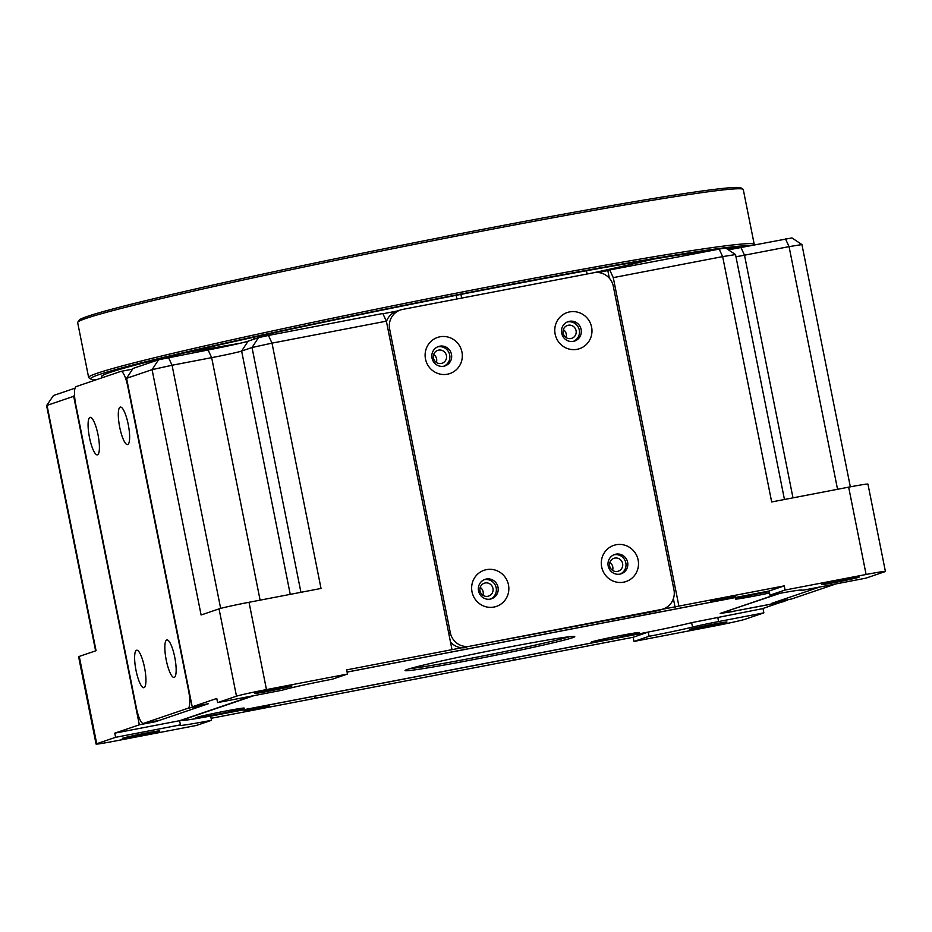 <?xml version="1.0" encoding="UTF-8"?>
<svg xmlns="http://www.w3.org/2000/svg" width="932" height="932" viewBox="0 0 932 932"><rect width="100%" height="100%" fill="white"/><g stroke="black" fill="none" stroke-linecap="round" stroke-linejoin="round"><path stroke-width="1.4" d="M780.189 593.265L723.663 612.254M769.96 595.175A42.429 1.34 -11.3 0 1 802.126 590.072A42.429 1.34 -11.3 0 1 801.031 590.608L865.863 578.166L884.748 571.747A25.455 0.804 168.7 0 0 885.4 571.421A25.455 0.804 168.7 0 0 866.108 574.485L785.07 590.038L769.96 595.175L769.133 591.016L784.243 585.879L346.669 669.887L347.496 674.046L266.47 689.598A25.455 0.804 168.7 0 0 236.495 696.192L217.599 702.612L282.431 690.169A42.429 1.34 -11.3 0 1 332.386 679.183L347.496 674.046M800.914 590.003L801.031 590.608M347.1 672.042L769.133 591.016M217.599 702.612L216.772 698.464L192.213 706.817L208.43 703.695L155.539 721.694L139.334 724.805L114.776 733.158L179.596 720.704L252.467 695.924M211.506 720.308A42.429 1.34 -11.3 0 1 179.352 725.399A42.429 1.34 -11.3 0 1 180.435 724.863L115.603 737.317L96.718 743.736A25.455 0.804 168.7 0 0 96.066 744.062A25.455 0.804 168.7 0 0 115.358 740.998L196.396 725.446L211.506 720.308L210.679 716.149L648.253 632.141L649.08 636.3L633.97 641.437L714.995 625.885A25.455 0.804 168.7 0 0 744.971 619.291L763.867 612.86L718.619 621.551L717.757 617.252M179.596 720.704L180.435 724.863M691.661 622.669L692.534 627.085A42.429 1.34 -11.3 0 1 649.08 636.3M692.534 627.085A25.455 0.804 -11.3 0 1 718.619 621.551M762.993 608.479L763.867 612.86M723.104 612.441L723.162 612.743A21.215 0.664 -11.3 0 0 739.239 610.192L783.812 601.641L787.47 599.765M787.587 600.348L771.381 603.458L819.682 587.032L775.541 602.049A16.974 3.949 79.1 0 1 775.412 602.084M844.707 579.355A19.094 0.606 -11.3 0 1 859.176 577.059A19.094 0.606 -11.3 0 1 840.571 581.393A19.094 0.606 -11.3 0 1 821.733 584.55A19.094 0.606 -11.3 0 1 844.707 579.355M720.25 599.847L710.603 601.373L723.011 598.484L735.569 596.387L720.25 599.847M277.48 688.247A19.094 0.606 -11.3 0 1 291.949 685.952A19.094 0.606 -11.3 0 1 273.344 690.286A19.094 0.606 -11.3 0 1 254.506 693.443A19.094 0.606 -11.3 0 1 277.48 688.247M145.264 733.228A19.094 0.606 -11.3 0 1 159.733 730.933A19.094 0.606 -11.3 0 1 141.128 735.266A19.094 0.606 -11.3 0 1 122.29 738.412A19.094 0.606 -11.3 0 1 145.264 733.228M211.11 718.304L633.131 637.278L648.229 632.059M253.888 709.252L244.242 710.778L256.638 707.889L269.197 705.792L253.888 709.252M712.491 624.335A19.094 0.606 -11.3 0 1 726.96 622.04A19.094 0.606 -11.3 0 1 708.355 626.374A19.094 0.606 -11.3 0 1 689.517 629.519A19.094 0.606 -11.3 0 1 712.491 624.335M784.243 585.879L785.07 590.038M678.904 606.103L613.268 277.62L722.661 256.615L771.673 501.94L848.656 487.156L866.108 574.485M885.4 571.421L867.948 484.104A25.455 0.804 168.7 0 0 848.656 487.156M266.47 689.598L249.019 602.282L321.027 588.453L272.004 343.127L386.372 321.167L452.008 649.662M386.372 321.167L382.819 313.502L268.451 335.45L258.467 337.652L252.024 347.52L300.931 592.309M382.947 313.758L397.673 310.927M597.971 272.47L607.827 270.583L609.342 278.202M673.382 598.693L675.129 607.384M492.946 588.395A6.792 6.594 71.2 0 0 484.279 583.211A6.792 6.594 71.2 0 0 480.225 591.762A6.792 6.594 71.2 0 0 492.946 588.395M622.599 563.499A6.792 6.594 71.2 0 0 613.932 558.315A6.792 6.594 71.2 0 0 609.878 566.866A6.792 6.594 71.2 0 0 622.599 563.499M576.069 330.65A6.792 6.594 71.2 0 0 567.402 325.466A6.792 6.594 71.2 0 0 563.347 334.017A6.792 6.594 71.2 0 0 576.069 330.65M446.416 355.535A6.792 6.594 71.2 0 0 437.749 350.362A6.792 6.594 71.2 0 0 433.695 358.913A6.792 6.594 71.2 0 0 446.416 355.535M607.827 270.583L609.714 269.942L613.268 277.62M192.213 706.817L126.577 378.322L152.079 369.655L201.102 614.98L219.043 608.876L236.495 696.192M249.019 602.282A25.455 0.804 168.7 0 0 219.043 608.876M139.334 724.805L73.698 396.31L74.525 395.04M155.423 721.112L155.539 721.694M220.651 608.398L172.059 365.251L211.657 357.655L208.104 349.978L158.522 359.775L133.02 368.455L126.577 378.322M115.603 737.317L114.776 733.158M96.718 743.736L79.267 656.419L96.054 650.711L47.031 405.385L73.698 396.31M79.267 656.419A25.455 0.804 168.7 0 0 78.614 656.734L96.066 744.062M633.97 641.437L633.131 637.278M728.405 249.823A33.936 1.072 168.7 0 0 740.952 247.516L791.944 237.928L801.916 244.58L789.066 246.63L837.553 489.288M609.714 269.942L725.527 247.912L735.511 254.564L722.661 256.615L719.108 248.937M268.451 335.45L272.004 343.127L252.024 347.52L241.633 351.061A25.455 0.804 168.7 0 1 211.657 357.655L260.11 600.15M208.104 349.978A33.936 1.072 168.7 0 0 248.075 341.182L258.467 337.652M482.904 595.28A6.792 6.594 71.2 0 0 480.201 587.335M612.557 570.384A6.792 6.594 71.2 0 0 609.854 562.45M566.027 337.535A6.792 6.594 71.2 0 0 563.324 329.59M436.374 362.42A6.792 6.594 71.2 0 0 433.683 354.486M168.517 357.585L172.059 365.251L152.079 369.655L158.522 359.775M46.6 405.583L53.474 395.506L46.6 405.595L95.612 650.862M53.474 395.506L75.049 388.178M735.954 256.766A25.455 0.804 168.7 0 0 744.505 255.193L789.066 246.63L785.513 238.953M96.788 379.58A337.699 10.636 -11.3 0 1 90.858 379.091L88.866 377.751A339.388 10.695 -11.3 0 1 88.633 377.46L77.659 322.577A339.388 10.695 -11.3 0 1 77.764 322.204L79.092 320.212A337.699 10.636 -11.3 0 1 408.053 243.974A337.699 10.636 -11.3 0 1 741.057 187.938L743.049 189.266A339.388 10.695 -11.3 0 1 743.282 189.569L754.256 244.452A339.388 10.695 -11.3 0 1 754.151 244.813L754.023 245M77.764 322.204A339.388 10.695 -11.3 0 1 323.113 262.987A339.388 10.695 -11.3 0 1 693.093 193.903A339.388 10.695 -11.3 0 1 743.049 189.266M88.633 377.46A339.388 10.695 -11.3 0 1 329.031 318.93A339.388 10.695 -11.3 0 1 704.056 248.786A339.388 10.695 -11.3 0 1 754.256 244.452M460.932 294.384L461.666 298.077M456.925 298.997L456.191 295.316M258.793 336.114L259.061 337.477L258.793 336.114M257.954 337.827L257.663 336.37M90.858 379.091A337.699 10.636 -11.3 0 1 324.825 321.598A337.699 10.636 -11.3 0 1 702.973 250.755A337.699 10.636 -11.3 0 1 750.458 245.687M186.691 352.413A326.666 10.287 168.7 0 0 240.724 343.127M593.929 272.692A326.666 10.287 168.7 0 0 654.089 259.026M103.394 377.332A326.666 10.287 -11.3 0 1 101.437 376.633A326.666 10.287 -11.3 0 1 352.447 316.216A326.666 10.287 -11.3 0 1 712.945 250.125M726.494 248.553A326.666 10.287 -11.3 0 1 739.204 247.842M781.214 602.13L762.353 608.689L692.173 622.541A50.911 1.608 -11.3 0 1 638.898 633.877L220.779 714.145A50.911 1.608 -11.3 0 1 182.183 720.273A50.911 1.608 -11.3 0 1 183.488 719.632L183.441 719.399M732.587 611.427L781.249 602.27M732.622 611.602L720.191 613.431L778.663 593.544M759.021 592.962L759.032 593.02A50.911 1.608 -11.3 0 1 769.145 591.109M759.032 593.02L347.112 672.088M254.087 695.61L183.488 719.632M569.464 636.731A84.847 2.668 -11.3 0 1 490.092 654.544A84.847 2.668 -11.3 0 1 409.975 668.605M407.249 669.444A86.548 2.726 168.7 0 0 405.059 670.446A86.548 2.726 168.7 0 0 490.442 656.256A86.548 2.726 168.7 0 0 574.706 636.544A86.548 2.726 168.7 0 0 498.003 649.196A86.548 2.726 168.7 0 0 407.249 669.444M591.785 641.857A24.605 0.781 168.7 0 0 591.156 642.171A24.605 0.781 168.7 0 0 615.435 638.105A24.605 0.781 168.7 0 0 639.41 632.525A24.605 0.781 168.7 0 0 617.963 636.032A24.605 0.781 168.7 0 0 591.785 641.857M196.617 717.442A24.605 0.781 168.7 0 0 195.988 717.757A24.605 0.781 168.7 0 0 220.267 713.691A24.605 0.781 168.7 0 0 244.242 708.11A24.605 0.781 168.7 0 0 222.795 711.605A24.605 0.781 168.7 0 0 196.617 717.442M769.25 591.599A24.605 0.781 168.7 0 0 736.187 598.74A24.605 0.781 168.7 0 0 735.558 599.055A24.605 0.781 168.7 0 0 769.529 592.985M593.777 272.726L402.542 309.436A16.974 16.496 71.2 0 0 389.658 329.182L450.307 632.712A16.974 16.496 71.2 0 0 469.833 646.237L661.079 609.528A16.974 16.496 71.2 0 0 673.952 589.781L613.303 286.24A16.974 16.496 71.2 0 0 593.777 272.726M508.476 584.853A19.094 18.558 -108.8 0 1 484.372 606.301A19.094 18.558 -108.8 0 1 477.895 573.891A19.094 18.558 -108.8 0 1 508.476 584.853M638.129 559.957A19.094 18.558 -108.8 0 1 614.013 581.417A19.094 18.558 -108.8 0 1 607.548 549.006A19.094 18.558 -108.8 0 1 638.129 559.957M591.599 327.109A19.094 18.558 -108.8 0 1 567.495 348.568A19.094 18.558 -108.8 0 1 561.017 316.158A19.094 18.558 -108.8 0 1 591.599 327.109M461.946 351.993A19.094 18.558 -108.8 0 1 437.842 373.452A19.094 18.558 -108.8 0 1 431.365 341.042A19.094 18.558 -108.8 0 1 461.946 351.993M400.399 309.995L396.624 311.288A16.974 16.496 71.2 0 0 386.454 321.552M661.079 609.528L657.293 610.809A16.974 16.496 71.2 0 0 659.437 610.239L663.211 608.957M657.293 610.809L469.833 646.237M450.494 642.043A16.974 16.496 71.2 0 0 466.058 647.519M497.991 587.16A10.182 9.891 71.2 0 0 484.978 579.389A10.182 9.891 71.2 0 0 478.897 592.216A10.182 9.891 71.2 0 0 497.991 587.16M627.632 562.264A10.182 9.891 71.2 0 0 614.631 554.493A10.182 9.891 71.2 0 0 608.549 567.32A10.182 9.891 71.2 0 0 627.632 562.264M581.114 329.415A10.182 9.891 71.2 0 0 568.101 321.645A10.182 9.891 71.2 0 0 562.019 334.472A10.182 9.891 71.2 0 0 581.114 329.415M451.461 354.311A10.182 9.891 71.2 0 0 438.459 346.529A10.182 9.891 71.2 0 0 432.366 359.356A10.182 9.891 71.2 0 0 451.461 354.311M437.574 346.879A10.182 9.891 -108.8 0 1 444.098 366.078M567.227 321.994A10.182 9.891 -108.8 0 1 573.751 341.182M613.757 554.843A10.182 9.891 -108.8 0 1 620.281 574.03M484.104 579.739A10.182 9.891 -108.8 0 1 490.628 598.927M514.837 659.437L512.111 660.357A16.974 16.496 -108.8 0 1 509.967 660.928L318.732 697.637A16.974 16.496 -108.8 0 1 314.527 697.882M318.732 697.637L509.967 660.928M515.885 659.075A16.974 16.496 -108.8 0 1 513.742 659.646M835.899 583.921L791.746 598.938A16.974 3.949 79.1 0 1 791.618 598.973A16.974 3.949 79.1 0 1 791.489 598.985M120.764 371.425L76.191 386.582A16.974 3.949 -100.9 0 0 75.737 404.5L136.387 708.04A16.974 3.949 -100.9 0 0 143.365 723.418A16.974 3.949 -100.9 0 0 143.481 723.383L188.066 708.227A16.974 3.949 -100.9 0 0 188.52 690.309L127.859 386.768A16.974 3.949 -100.9 0 0 120.892 371.39A16.974 3.949 -100.9 0 0 120.764 371.425M144.53 667.522A19.094 4.45 79.1 0 1 144.821 686.977A19.094 4.45 79.1 0 1 135.909 669.805A19.094 4.45 79.1 0 1 137.831 650.571A19.094 4.45 79.1 0 1 144.53 667.522M174.75 657.246A19.094 4.45 79.1 0 1 175.041 676.69A19.094 4.45 79.1 0 1 166.129 659.53A19.094 4.45 79.1 0 1 168.051 640.284A19.094 4.45 79.1 0 1 174.75 657.246M128.22 424.398A19.094 4.45 79.1 0 1 128.511 443.842A19.094 4.45 79.1 0 1 119.599 426.681A19.094 4.45 79.1 0 1 121.521 407.435A19.094 4.45 79.1 0 1 128.22 424.398M98 434.673A19.094 4.45 79.1 0 1 98.291 454.117A19.094 4.45 79.1 0 1 89.379 436.957A19.094 4.45 79.1 0 1 91.301 417.711A19.094 4.45 79.1 0 1 98 434.673M188.066 708.227L204.271 705.116A16.974 3.949 -100.9 0 0 205.063 704.347M204.271 705.116L159.698 720.273L143.481 723.383M792.992 497.851L744.505 255.193L740.952 247.516M290.248 594.36L241.633 351.061L248.075 341.182M388.085 329.718L389.658 329.182M450.307 632.712L448.735 633.247M791.746 598.938L775.541 602.049M801.928 244.592L850.333 486.842M735.523 254.576L784.453 499.482M587.102 273.996L586.449 270.746M254.028 339.166L253.644 337.244M791.618 598.973L775.471 602.072M120.892 371.39L132.565 369.142M143.365 723.418L159.57 720.308"/></g></svg>
